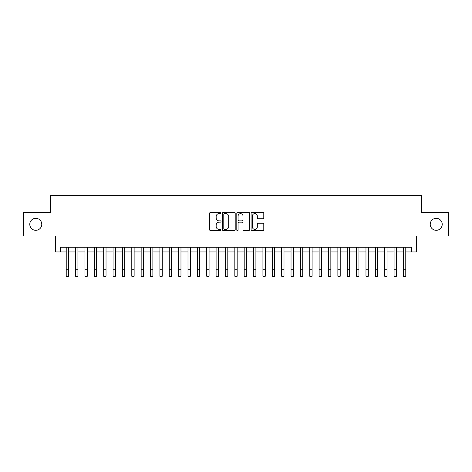 <?xml version="1.0" encoding="UTF-8"?>
<svg xmlns="http://www.w3.org/2000/svg" width="472" height="472" viewBox="0 0 472 472"><rect width="100%" height="100%" fill="white"/><g stroke="black" fill="none" stroke-linecap="round" stroke-linejoin="round"><path stroke-width="0.71" d="M221.014 212.955A0.643 0.643 0 0 0 220.371 212.311L210.6 212.311A0.92 0.92 0 0 0 209.68 213.232L209.68 229.781A0.92 0.92 0 0 0 210.6 230.696L220.371 230.696A0.643 0.643 0 0 0 221.014 230.053A0.643 0.643 0 0 0 220.371 229.41L219.102 229.41A2.944 2.944 0 0 1 216.164 226.471L216.164 225.091A2.944 2.944 0 0 1 219.102 222.147L220.371 222.147A0.643 0.643 0 0 0 221.014 221.504A0.643 0.643 0 0 0 220.371 220.861L219.102 220.861A2.944 2.944 0 0 1 216.164 217.917L216.164 216.542A2.944 2.944 0 0 1 219.102 213.598L220.371 213.598A0.643 0.643 0 0 0 221.014 212.955M430.228 224.312A5.994 5.994 0 0 0 436.222 230.312A5.994 5.994 0 0 0 442.217 224.312A5.994 5.994 0 0 0 436.222 218.318A5.994 5.994 0 0 0 430.228 224.312M29.783 224.312A5.994 5.994 0 0 0 35.778 230.312A5.994 5.994 0 0 0 41.772 224.312A5.994 5.994 0 0 0 35.778 218.318A5.994 5.994 0 0 0 29.783 224.312M262.869 218.79A0.92 0.92 0 0 0 263.789 217.875L263.789 213.232A0.92 0.92 0 0 0 262.869 212.311L252.018 212.311A0.92 0.92 0 0 0 251.104 213.232L251.104 229.781A0.92 0.92 0 0 0 252.018 230.696L262.869 230.696A0.92 0.92 0 0 0 263.789 229.781L263.789 224.17A0.92 0.92 0 0 0 262.869 223.25L258.225 223.25A0.92 0.92 0 0 0 257.311 224.17L257.311 226.949A2.46 2.46 0 0 1 254.85 229.41A2.46 2.46 0 0 1 252.39 226.949L252.39 216.058A2.46 2.46 0 0 1 254.85 213.598A2.46 2.46 0 0 1 257.311 216.058L257.311 217.875A0.92 0.92 0 0 0 258.225 218.79L262.869 218.79M60.369 251.948L60.369 247.263L411.631 247.263L411.631 251.948L416.316 251.948L416.316 236.024L448.4 236.024L448.4 212.607L421.472 212.607L421.472 195.744L50.528 195.744L50.528 212.607L23.6 212.607L23.6 236.024L55.684 236.024L55.684 251.948L66.222 251.948M235.198 213.232A0.92 0.92 0 0 0 234.277 212.311L223.427 212.311A0.92 0.92 0 0 0 222.507 213.232L222.507 229.781A0.92 0.92 0 0 0 223.427 230.696L234.277 230.696A0.92 0.92 0 0 0 235.198 229.781L235.198 213.232M237.723 212.311L248.573 212.311A0.92 0.92 0 0 1 249.493 213.232L249.493 229.781A0.92 0.92 0 0 1 248.573 230.696L243.93 230.696A0.92 0.92 0 0 1 243.009 229.781L243.009 223.067A0.92 0.92 0 0 0 242.089 222.147L239.009 222.147A0.92 0.92 0 0 0 238.094 223.067L238.094 230.053A0.643 0.643 0 0 1 237.445 230.696A0.643 0.643 0 0 1 236.802 230.053L236.802 213.232A0.92 0.92 0 0 1 237.723 212.311M68.564 251.948L75.585 251.948M77.927 251.948L84.954 251.948M87.296 251.948L94.323 251.948M96.666 251.948L103.687 251.948M106.029 251.948L113.056 251.948M115.398 251.948L122.425 251.948M124.767 251.948L131.788 251.948M134.131 251.948L141.157 251.948M143.5 251.948L150.527 251.948M152.869 251.948L159.89 251.948M162.232 251.948L169.259 251.948M171.602 251.948L178.628 251.948M180.971 251.948L187.992 251.948M190.334 251.948L197.361 251.948M199.703 251.948L206.73 251.948M209.072 251.948L216.093 251.948M218.436 251.948L225.463 251.948M227.805 251.948L234.832 251.948M237.168 251.948L244.195 251.948M246.537 251.948L253.564 251.948M255.907 251.948L262.928 251.948M265.27 251.948L272.297 251.948M274.639 251.948L281.666 251.948M284.008 251.948L291.029 251.948M293.372 251.948L300.398 251.948M302.741 251.948L309.768 251.948M312.11 251.948L319.131 251.948M321.473 251.948L328.5 251.948M330.842 251.948L337.869 251.948M340.212 251.948L347.233 251.948M349.575 251.948L356.602 251.948M358.944 251.948L365.971 251.948M368.313 251.948L375.334 251.948M377.677 251.948L384.704 251.948M387.046 251.948L394.073 251.948M396.415 251.948L403.436 251.948M405.778 251.948L411.631 251.948M224.436 213.598A0.643 0.643 0 0 0 223.793 214.241L223.793 228.767A0.643 0.643 0 0 0 224.436 229.41L225.769 229.41A2.944 2.944 0 0 0 228.713 226.471L228.713 216.542A2.944 2.944 0 0 0 225.769 213.598L224.436 213.598M243.009 216.105A2.46 2.46 0 0 0 240.549 213.645A2.46 2.46 0 0 0 238.094 216.105L238.094 219.94A0.92 0.92 0 0 0 239.009 220.861L242.089 220.861A0.92 0.92 0 0 0 243.009 219.94L243.009 216.105M66.222 269.229L68.564 269.229L68.564 276.256L66.222 276.256L66.222 247.263M68.564 269.229L68.564 247.263M75.585 276.256L77.927 276.256L75.585 276.256L75.585 247.263M77.927 276.256L77.927 247.263M84.954 276.256L87.296 276.256L84.954 276.256L84.954 247.263M87.296 276.256L87.296 247.263M94.323 276.256L96.666 276.256L94.323 276.256L94.323 247.263M96.666 276.256L96.666 247.263M103.687 276.256L106.029 276.256L103.687 276.256L103.687 247.263M106.029 276.256L106.029 247.263M113.056 276.256L115.398 276.256L113.056 276.256L113.056 247.263M115.398 276.256L115.398 247.263M122.425 276.256L124.767 276.256L122.425 276.256L122.425 247.263M124.767 276.256L124.767 247.263M131.788 276.256L134.131 276.256L131.788 276.256L131.788 247.263M134.131 276.256L134.131 247.263M141.157 276.256L143.5 276.256L141.157 276.256L141.157 247.263M143.5 276.256L143.5 247.263M150.527 276.256L152.869 276.256L150.527 276.256L150.527 247.263M152.869 276.256L152.869 247.263M159.89 276.256L162.232 276.256L159.89 276.256L159.89 247.263M162.232 276.256L162.232 247.263M169.259 276.256L171.602 276.256L169.259 276.256L169.259 247.263M171.602 276.256L171.602 247.263M178.628 276.256L180.971 276.256L178.628 276.256L178.628 247.263M180.971 276.256L180.971 247.263M187.992 276.256L190.334 276.256L187.992 276.256L187.992 247.263M190.334 276.256L190.334 247.263M197.361 276.256L199.703 276.256L197.361 276.256L197.361 247.263M199.703 276.256L199.703 247.263M206.73 276.256L209.072 276.256L206.73 276.256L206.73 247.263M209.072 276.256L209.072 247.263M216.093 276.256L218.436 276.256L216.093 276.256L216.093 247.263M218.436 276.256L218.436 247.263M225.463 276.256L227.805 276.256L225.463 276.256L225.463 247.263M227.805 276.256L227.805 247.263M234.832 276.256L237.168 276.256L234.832 276.256L234.832 247.263M237.168 276.256L237.168 247.263M244.195 276.256L246.537 276.256L244.195 276.256L244.195 247.263M246.537 276.256L246.537 247.263M253.564 276.256L255.907 276.256L253.564 276.256L253.564 247.263M255.907 276.256L255.907 247.263M262.928 276.256L265.27 276.256L262.928 276.256L262.928 247.263M265.27 276.256L265.27 247.263M272.297 276.256L274.639 276.256L272.297 276.256L272.297 247.263M274.639 276.256L274.639 247.263M281.666 276.256L284.008 276.256L281.666 276.256L281.666 247.263M284.008 276.256L284.008 247.263M291.029 276.256L293.372 276.256L291.029 276.256L291.029 247.263M293.372 276.256L293.372 247.263M300.398 276.256L302.741 276.256L300.398 276.256L300.398 247.263M302.741 276.256L302.741 247.263M309.768 276.256L312.11 276.256L309.768 276.256L309.768 247.263M312.11 276.256L312.11 247.263M319.131 276.256L321.473 276.256L319.131 276.256L319.131 247.263M321.473 276.256L321.473 247.263M328.5 276.256L330.842 276.256L328.5 276.256L328.5 247.263M330.842 276.256L330.842 247.263M337.869 276.256L340.212 276.256L337.869 276.256L337.869 247.263M340.212 276.256L340.212 247.263M347.233 276.256L349.575 276.256L347.233 276.256L347.233 247.263M349.575 276.256L349.575 247.263M356.602 276.256L358.944 276.256L356.602 276.256L356.602 247.263M358.944 276.256L358.944 247.263M365.971 276.256L368.313 276.256L365.971 276.256L365.971 247.263M368.313 276.256L368.313 247.263M375.334 276.256L377.677 276.256L375.334 276.256L375.334 247.263M377.677 276.256L377.677 247.263M384.704 276.256L387.046 276.256L384.704 276.256L384.704 247.263M387.046 276.256L387.046 247.263M394.073 276.256L396.415 276.256L394.073 276.256L394.073 247.263M396.415 276.256L396.415 247.263M403.436 276.256L405.778 276.256L403.436 276.256L403.436 247.263M405.778 276.256L405.778 247.263M75.585 269.229L77.927 269.229M84.954 269.229L87.296 269.229M94.323 269.229L96.666 269.229M103.687 269.229L106.029 269.229M113.056 269.229L115.398 269.229M122.425 269.229L124.767 269.229M131.788 269.229L134.131 269.229M141.157 269.229L143.5 269.229M150.527 269.229L152.869 269.229M159.89 269.229L162.232 269.229M169.259 269.229L171.602 269.229M178.628 269.229L180.971 269.229M187.992 269.229L190.334 269.229M197.361 269.229L199.703 269.229M206.73 269.229L209.072 269.229M216.093 269.229L218.436 269.229M225.463 269.229L227.805 269.229M234.832 269.229L237.168 269.229M244.195 269.229L246.537 269.229M253.564 269.229L255.907 269.229M262.928 269.229L265.27 269.229M272.297 269.229L274.639 269.229M281.666 269.229L284.008 269.229M291.029 269.229L293.372 269.229M300.398 269.229L302.741 269.229M309.768 269.229L312.11 269.229M319.131 269.229L321.473 269.229M328.5 269.229L330.842 269.229M337.869 269.229L340.212 269.229M347.233 269.229L349.575 269.229M356.602 269.229L358.944 269.229M365.971 269.229L368.313 269.229M375.334 269.229L377.677 269.229M384.704 269.229L387.046 269.229M394.073 269.229L396.415 269.229M403.436 269.229L405.778 269.229"/></g></svg>
